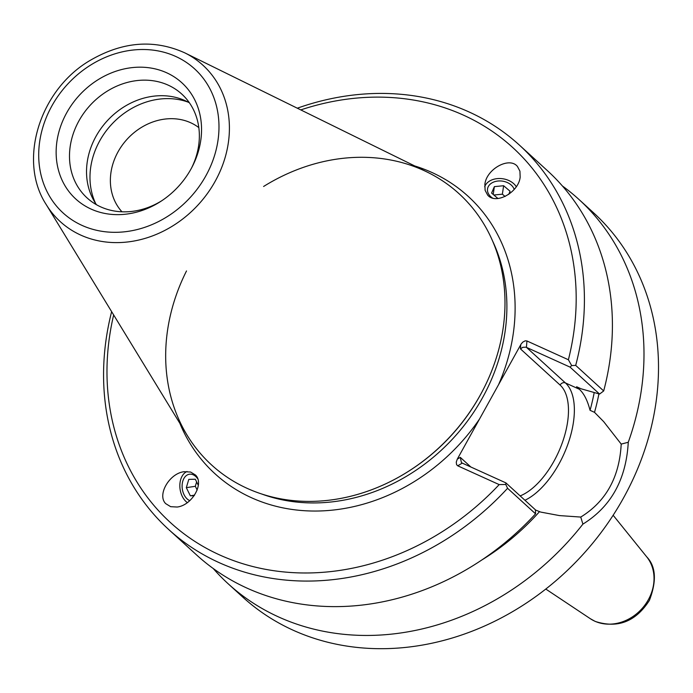 <?xml version="1.0" encoding="UTF-8"?>
<svg xmlns="http://www.w3.org/2000/svg" width="693" height="693" viewBox="0 0 693 693"><rect width="100%" height="100%" fill="white"/><g stroke="black" fill="none" stroke-linecap="round" stroke-linejoin="round"><path stroke-width="1.04" d="M492.593 198.085A13.626 9.867 -171.6 0 1 487.534 188.903A13.626 9.867 -171.6 0 1 497.583 181.064A13.626 9.867 -171.6 0 1 512.066 185.897A13.626 9.867 -171.6 0 1 514.197 189.458M197.782 478.88A13.626 9.243 -98.7 0 0 189.406 474.237A13.626 9.243 -98.7 0 0 182.242 483.801A13.626 9.243 -98.7 0 0 186.391 498.163A13.626 9.243 -98.7 0 0 189.795 500.667M487.612 195.036L485.109 190.306L484.875 184.321C486.425 169.014 509.407 156.393 517.428 166.45L519.932 171.18L520.166 177.165C518.615 192.472 495.634 205.093 487.612 195.036M484.684 186.746A16.935 12.257 -171.6 0 1 497.903 178.569A16.935 12.257 -171.6 0 1 514.734 184.693A16.935 12.257 -171.6 0 1 516.285 186.738M187.032 471.509A16.935 11.478 -98.7 0 0 179.877 484.225A16.935 11.478 -98.7 0 0 185.17 500.692A16.935 11.478 -98.7 0 0 187.353 502.65M195.556 475.069C204.47 483.636 191.918 505.44 177.157 507.025L170.677 506.687L165.74 503.664C156.826 495.088 169.378 473.293 184.139 471.699L190.618 472.037L195.556 475.069M520.781 344.603L520.434 348.865L522.825 347.297L526.039 347.184L570.062 367.117L571.664 365.566L568.39 359.754L526.94 340.965L525.225 340.817L522.799 342.099L521.119 344.031L498.544 384.719A187.786 160.698 -47.6 0 0 414.709 165.939M470.859 467.004L460.291 457.363L461.417 462.543L462.257 463.106L505.89 482.882L535.412 509.823L535.568 513.842L507.571 488.288L505.76 484.459L505.89 482.882M179.842 423.302A187.786 160.698 -47.6 0 0 317.247 511.027A187.786 160.698 -47.6 0 0 479.504 419.057L457.267 459.173L456.263 462.136L456.574 464.656L457.735 465.817L499.185 484.606L505.76 484.459M570.062 367.117L599.584 394.057L581.098 388.79L576.593 386.746L579.305 389.223C583.948 393.442 587.525 400.476 590.055 410.317L594.507 412.335L603.672 421.63L621.205 444.092C619.447 477.208 605.968 501.533 580.751 517.065L559.407 515.583L540.67 512.075L535.42 509.979M580.751 517.065L582.9 524.116C611.053 506.687 626.177 479.409 628.265 442.273L621.205 444.092M582.9 524.116A260.17 222.644 132.4 0 1 278.655 616.978A260.17 222.644 132.4 0 1 228.196 583.801A260.17 222.644 132.4 0 1 213.21 568.503M562.352 185.932A260.17 222.644 132.4 0 1 578.95 199.454L593.459 212.69A260.17 222.644 132.4 0 1 604.729 527.59A260.17 222.644 132.4 0 1 293.165 630.223A260.17 222.644 132.4 0 1 242.697 597.037L228.196 583.801M578.95 199.454A260.17 222.644 132.4 0 1 628.265 442.273M481.964 559.892A224.385 192.013 -47.6 0 0 539.388 511.772M111.634 311.651A260.17 222.644 -47.6 0 0 168.607 529.426A260.17 222.644 -47.6 0 0 507.571 488.288M168.607 529.426L196.613 554.98A260.17 222.644 -47.6 0 0 535.568 513.842M499.185 484.606A253.881 217.256 132.4 0 1 221.639 555.829A253.881 217.256 132.4 0 1 113.652 314.96M300.779 109.901A253.881 217.256 132.4 0 1 568.39 359.754M599.584 394.057L603.69 390.947L575.692 365.393L571.664 365.566M575.692 365.393A260.17 222.644 -47.6 0 0 519.369 145.071A260.17 222.644 -47.6 0 0 297.306 108.195M603.69 390.947A260.17 222.644 -47.6 0 0 547.375 170.634L519.369 145.071M479.504 419.057L498.544 384.719M186.512 270.946A183.593 157.103 -47.6 0 0 211.573 464.951A183.593 157.103 -47.6 0 0 247.184 488.366A183.593 157.103 -47.6 0 0 409.398 470.738L409.935 470.391A181.488 155.31 -47.6 0 0 482.588 390.783L482.882 390.211A183.593 157.103 -47.6 0 0 459.087 193.737A183.593 157.103 -47.6 0 0 263.6 186.478M409.398 470.738A183.593 157.103 -47.6 0 0 482.882 390.211M188.141 102.131A72.782 62.283 -47.6 0 0 111.227 124.835A72.782 62.283 -47.6 0 0 95.634 203.491M198.813 127.59A57.172 48.926 -47.6 0 0 127.062 139.284A57.172 48.926 -47.6 0 0 121.968 211.798M96.457 204.712A70.27 60.135 132.4 0 1 107.043 121.015A70.27 60.135 132.4 0 1 189.423 102.833M66.727 112.751A78.681 67.334 132.4 0 1 165.653 72.332A78.681 67.334 132.4 0 1 192.117 166.935A78.681 67.334 132.4 0 1 160.594 201.507A78.681 67.334 132.4 0 1 75.061 198.337A78.681 67.334 132.4 0 1 66.727 112.751M191.467 168.174A70.27 60.135 -47.6 0 0 181.774 94.075A70.27 60.135 -47.6 0 0 78.941 120.851A70.27 60.135 -47.6 0 0 87.067 197.912A70.27 60.135 -47.6 0 0 100.684 206.861A70.27 60.135 -47.6 0 0 161.703 200.779M184.702 52.815L427.442 172.202A183.593 157.103 132.4 0 1 459.087 193.737A183.593 157.103 132.4 0 1 467.039 415.947A183.593 157.103 132.4 0 1 247.184 488.366A183.593 157.103 132.4 0 1 211.573 464.951A183.593 157.103 132.4 0 1 187.24 435.403L46.214 204.565A105.847 90.575 -47.6 0 0 80.778 235.1A105.847 90.575 -47.6 0 0 214.458 182.562A105.847 90.575 -47.6 0 0 184.702 52.815C154.123 39.094 122.704 41.563 90.462 60.222C39.796 89.449 17.472 160.499 46.214 204.565M594.507 412.335A224.385 192.013 -47.6 0 0 598.917 393.867M590.055 410.317A218.945 187.361 -47.6 0 0 594.204 392.524M196.63 481.93L195.322 486.295L197.176 490.046M194.179 495.703L190.332 495.798L186.322 487.664L188.799 479.383L195.296 479.218L198.345 485.403M186.322 487.664L195.322 486.295M190.332 495.798L194.551 495.149M497.964 198.536L491.588 193.078L494.369 186.634L493.217 194.473M494.369 186.634L503.62 185.724L510.083 191.251L508.74 194.369M505.084 196.491L502.373 194.179L493.849 195.019M503.62 185.724L502.373 194.179M594.75 621.162A42.212 36.123 132.4 0 1 590.28 618.676L595.2 621.413C617.697 628.698 635.758 621.682 649.41 600.363C656.825 580.942 655.924 566.441 646.708 556.843A42.212 36.123 132.4 0 1 643.641 606.696A42.212 36.123 132.4 0 1 594.75 621.162M520.434 348.865L560.109 385.065A4.193 3.595 132.4 0 1 565.436 382.934L526.429 347.332L526.94 340.965M524.939 500.259A66.823 33.316 114.4 0 0 568.26 443.122A66.823 33.316 114.4 0 0 565.436 382.934L579.305 389.223M560.109 385.065A62.63 31.22 -65.6 0 1 562.205 443.035A62.63 31.22 -65.6 0 1 520.157 495.902M457.735 465.817L462.257 463.106M460.291 457.363L457.267 459.173M492.515 240.835A181.488 155.31 132.4 0 1 472.453 414.085A181.488 155.31 132.4 0 1 261.53 493.944M82.017 225.398A97.54 83.472 132.4 0 1 85.568 68.434A97.54 83.472 132.4 0 1 218.962 128.898A97.54 83.472 132.4 0 1 82.017 225.398M646.708 556.843L613.149 515.254M590.28 618.676L545.798 589.059"/></g></svg>
